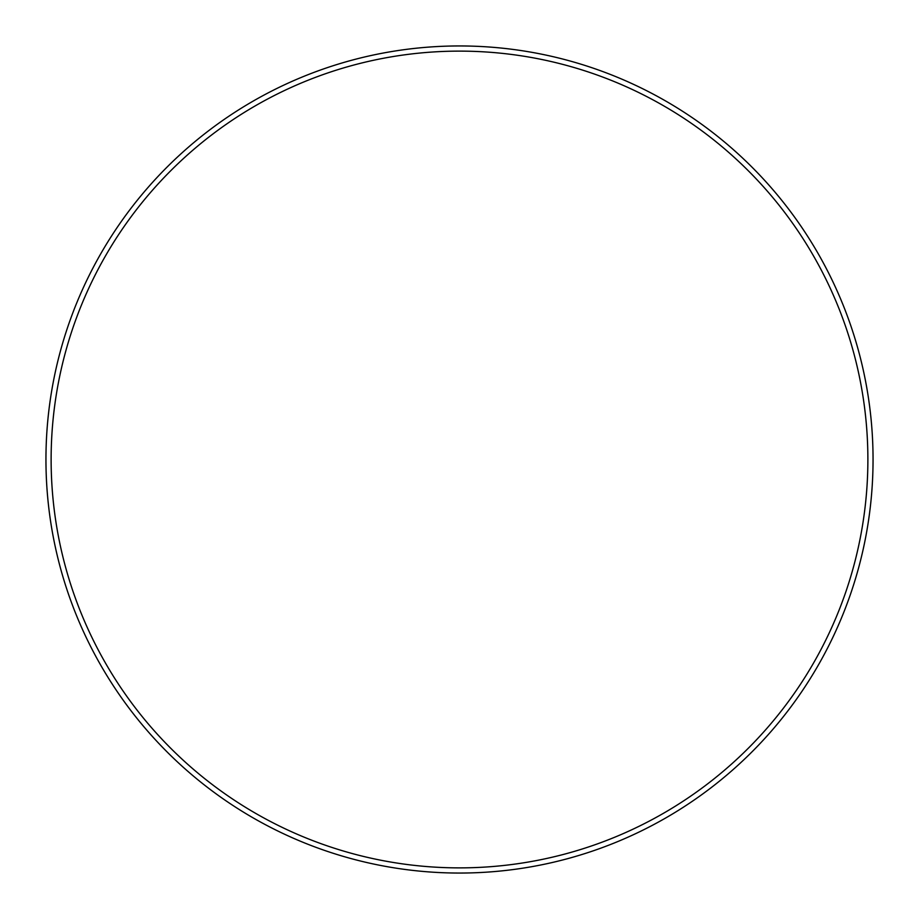 <?xml version="1.0" encoding="UTF-8"?>
<svg xmlns="http://www.w3.org/2000/svg" width="919" height="919" viewBox="0 0 919 919"><rect width="100%" height="100%" fill="white"/><g stroke="black" fill="none" stroke-linecap="round" stroke-linejoin="round"><path stroke-width="1.38" d="M873.05 459.5A413.55 413.55 0 0 0 459.5 45.95A413.55 413.55 0 0 0 45.95 459.5A413.55 413.55 0 0 0 459.5 873.05A413.55 413.55 0 0 0 873.05 459.5M867.881 459.5A408.381 408.381 0 0 1 255.31 813.166A408.381 408.381 0 0 1 255.31 105.834A408.381 408.381 0 0 1 867.881 459.5"/></g></svg>
